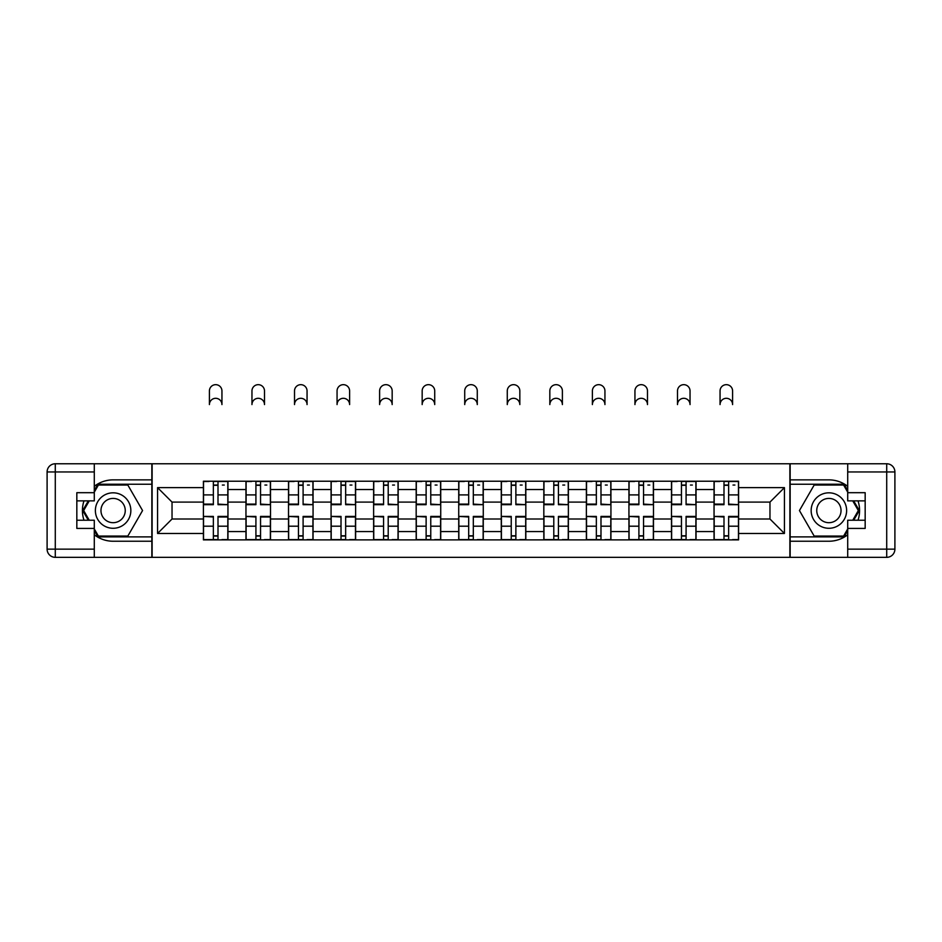 <?xml version="1.0" encoding="UTF-8"?>
<svg xmlns="http://www.w3.org/2000/svg" width="942" height="942" viewBox="0 0 942 942"><rect width="100%" height="100%" fill="white"/><g stroke="black" fill="none" stroke-linecap="round" stroke-linejoin="round"><path stroke-width="1.41" d="M94.294 534.785A30.686 30.686 0 0 0 113.111 541.238L151.85 541.238L151.85 557.334L790.15 557.334L790.15 541.238L828.889 541.238A30.686 30.686 0 0 0 847.706 534.785M847.706 486.319A30.686 30.686 0 0 0 828.889 479.867L790.15 479.867L790.15 463.77L151.85 463.77L151.85 479.867L113.111 479.867A30.686 30.686 0 0 0 94.294 486.319M245.956 539.872L245.956 489.546L227.952 489.546L227.952 539.872M227.952 489.546L227.952 481.232M245.956 489.546L245.956 481.232M270.507 481.232L270.507 539.872M288.511 539.872L288.511 481.232M313.062 481.232L313.062 539.872M331.066 539.872L331.066 481.232M355.617 481.232L355.617 539.872M373.621 539.872L373.621 481.232M398.172 481.232L398.172 539.872M416.176 539.872L416.176 481.232M440.726 481.232L440.726 539.872M458.73 539.872L458.73 481.232M483.27 481.232L483.27 539.872M501.274 539.872L501.274 481.232M525.824 481.232L525.824 539.872M543.828 539.872L543.828 481.232M568.379 481.232L568.379 539.872M586.383 539.872L586.383 481.232M610.934 481.232L610.934 539.872M628.938 539.872L628.938 481.232M653.489 481.232L653.489 539.872M671.493 539.872L671.493 481.232M696.044 481.232L696.044 539.872M714.048 539.872L714.048 481.232M714.048 519.007L696.044 519.007M671.493 519.007L653.489 519.007M628.938 519.007L610.934 519.007M586.383 519.007L568.379 519.007M543.828 519.007L525.824 519.007M501.274 519.007L483.27 519.007M458.73 519.007L440.726 519.007M416.176 519.007L398.172 519.007M373.621 519.007L355.617 519.007M331.066 519.007L313.062 519.007M288.511 519.007L270.507 519.007M245.956 519.007L227.952 519.007M714.048 502.098L696.044 502.098M671.493 502.098L653.489 502.098M628.938 502.098L610.934 502.098M586.383 502.098L568.379 502.098M543.828 502.098L525.824 502.098M501.274 502.098L483.27 502.098M458.73 502.098L440.726 502.098M416.176 502.098L398.172 502.098M373.621 502.098L355.617 502.098M331.066 502.098L313.062 502.098M288.511 502.098L270.507 502.098M245.956 502.098L227.952 502.098M172.033 519.007L203.401 519.007L203.401 502.098L172.033 502.098L172.033 519.007L157.573 533.466L157.573 487.638L203.401 487.638L203.401 502.098M738.599 502.098L738.599 519.007L769.967 519.007L769.967 502.098L738.599 502.098L738.599 481.232L203.401 481.232L203.401 487.638M738.599 487.638L784.427 487.638L784.427 533.466L738.599 533.466L738.599 519.007M203.401 519.007L203.401 539.872L738.599 539.872L738.599 533.466M203.401 533.466L157.573 533.466M789.879 557.334L789.879 463.77M152.121 557.334L152.121 463.77M218.002 535.786L213.363 535.786M213.363 485.318L218.002 485.318M260.545 535.786L255.918 535.786M255.918 485.318L260.545 485.318M303.1 535.786L298.461 535.786M298.461 485.318L303.1 485.318M345.655 535.786L341.016 535.786M341.016 485.318L345.655 485.318M388.21 535.786L383.571 535.786M383.571 485.318L388.21 485.318M430.765 535.786L426.125 535.786M426.125 485.318L430.765 485.318M473.32 535.786L468.68 535.786M468.68 485.318L473.32 485.318M515.875 535.786L511.235 535.786M511.235 485.318L515.875 485.318M558.429 535.786L553.79 535.786M553.79 485.318L558.429 485.318M600.984 535.786L596.345 535.786M596.345 485.318L600.984 485.318M643.539 535.786L638.9 535.786M638.9 485.318L643.539 485.318M686.082 535.786L681.455 535.786M681.455 485.318L686.082 485.318M728.637 535.786L723.998 535.786M723.998 485.318L728.637 485.318M157.573 487.638L172.033 502.098M769.967 519.007L784.427 533.466M769.967 502.098L784.427 487.638M221.947 404.577A6.276 6.276 0 0 0 215.683 398.301A6.276 6.276 0 0 0 209.407 404.577L209.407 390.942A6.276 6.276 0 0 1 215.683 384.666A6.276 6.276 0 0 1 221.947 390.942L221.947 404.577M218.002 504.111L227.811 504.688L218.002 504.688L218.002 481.503L227.811 481.503L222.359 481.503M227.811 504.111L227.811 481.503M213.363 485.048L218.002 485.048M222.359 485.048L224.267 485.048M208.994 481.503L203.543 481.503L203.543 504.688L213.363 504.688L213.363 481.503L221.947 481.232M203.543 481.503L209.407 481.232M213.363 516.993L203.543 516.416L213.363 516.416L213.363 539.601L203.543 539.601L208.994 539.601M203.543 516.993L203.543 539.601M218.002 536.057L213.363 536.057M222.359 539.601L227.811 539.601L227.811 516.416L218.002 516.416L218.002 539.601L209.407 539.601M227.811 539.601L221.947 539.601M264.502 404.577A6.276 6.276 0 0 0 258.238 398.301A6.276 6.276 0 0 0 251.961 404.577L251.961 390.942A6.276 6.276 0 0 1 258.238 384.666A6.276 6.276 0 0 1 264.502 390.942L264.502 404.577M260.545 504.111L270.366 504.688L260.545 504.688L260.545 481.503L270.366 481.503L264.914 481.503M270.366 504.111L270.366 481.503M255.918 485.048L260.545 485.048M264.914 485.048L266.822 485.048M251.549 481.503L246.097 481.503L246.097 504.688L255.918 504.688L255.918 481.503L264.502 481.232M246.097 481.503L251.961 481.232M307.057 404.577A6.276 6.276 0 0 0 300.781 398.301A6.276 6.276 0 0 0 294.516 404.577L294.516 390.942A6.276 6.276 0 0 1 300.781 384.666A6.276 6.276 0 0 1 307.057 390.942L307.057 404.577M303.1 504.111L312.921 504.688L303.1 504.688L303.1 481.503L312.921 481.503L307.469 481.503M312.921 504.111L312.921 481.503M298.461 485.048L303.1 485.048M307.469 485.048L309.376 485.048M294.104 481.503L288.652 481.503L288.652 504.688L298.461 504.688L298.461 481.503L307.057 481.232M288.652 481.503L294.516 481.232M83.991 500.873A30.686 30.686 0 0 0 83.991 520.231M151.85 463.77L94.294 463.77L94.294 500.873L76.832 500.873M151.85 557.334L55.284 557.334A8.184 8.184 0 0 1 47.1 549.151L47.1 471.954A8.184 8.184 0 0 1 55.284 463.77L94.294 463.77M151.85 541.238L151.85 479.867M76.832 520.231L94.294 520.231L94.294 557.334M94.294 492.69L76.832 492.69L76.832 528.415L94.294 528.415M151.85 484.235L97.909 484.235L94.294 490.511M94.294 530.605L97.909 536.881L151.85 536.881M88.312 500.873L82.719 510.552L88.312 520.231M858.009 520.231A30.686 30.686 0 0 0 858.009 500.873M790.15 557.334L847.706 557.334L847.706 520.231L865.168 520.231M790.15 463.77L886.716 463.77A8.184 8.184 0 0 1 894.9 471.954L894.9 549.151A8.184 8.184 0 0 1 886.716 557.334L847.706 557.334M790.15 479.867L790.15 541.238M865.168 500.873L847.706 500.873L847.706 463.77M847.706 528.415L865.168 528.415L865.168 492.69L847.706 492.69M790.15 536.881L844.091 536.881L847.706 530.605M847.706 490.511L844.091 484.235L790.15 484.235M853.688 520.231L859.281 510.552L853.688 500.873M95.377 510.552A17.733 17.733 0 0 0 113.111 528.285A17.733 17.733 0 0 0 130.844 510.552A17.733 17.733 0 0 0 113.111 492.819A17.733 17.733 0 0 0 95.377 510.552M100.971 510.552A12.14 12.14 0 0 0 113.111 522.692A12.14 12.14 0 0 0 125.251 510.552A12.14 12.14 0 0 0 113.111 498.412A12.14 12.14 0 0 0 100.971 510.552M94.294 492.148L98.392 485.048L127.841 485.048L142.56 510.552L127.841 536.057L98.392 536.057L94.294 528.968M89.254 520.231L83.661 510.552L89.254 500.873M811.156 510.552A17.733 17.733 0 0 0 828.889 528.285A17.733 17.733 0 0 0 846.622 510.552A17.733 17.733 0 0 0 828.889 492.819A17.733 17.733 0 0 0 811.156 510.552M816.749 510.552A12.14 12.14 0 0 0 828.889 522.692A12.14 12.14 0 0 0 841.029 510.552A12.14 12.14 0 0 0 828.889 498.412A12.14 12.14 0 0 0 816.749 510.552M847.706 528.968L843.608 536.057L814.159 536.057L799.44 510.552L814.159 485.048L843.608 485.048L847.706 492.148M852.745 500.873L858.339 510.552L852.745 520.231M255.918 516.993L246.097 516.416L255.918 516.416L255.918 539.601L246.097 539.601L251.549 539.601M246.097 516.993L246.097 539.601M260.545 536.057L255.918 536.057M264.914 539.601L270.366 539.601L270.366 516.416L260.545 516.416L260.545 539.601L251.961 539.601M270.366 539.601L264.502 539.601M298.461 516.993L288.652 516.416L298.461 516.416L298.461 539.601L288.652 539.601L294.104 539.601M288.652 516.993L288.652 539.601M303.1 536.057L298.461 536.057M307.469 539.601L312.921 539.601L312.921 516.416L303.1 516.416L303.1 539.601L294.516 539.601M312.921 539.601L307.057 539.601M349.612 404.577A6.276 6.276 0 0 0 343.335 398.301A6.276 6.276 0 0 0 337.059 404.577L337.059 390.942A6.276 6.276 0 0 1 343.335 384.666A6.276 6.276 0 0 1 349.612 390.942L349.612 404.577M345.655 504.111L355.475 504.688L345.655 504.688L345.655 481.503L355.475 481.503L350.024 481.503M355.475 504.111L355.475 481.503M341.016 485.048L345.655 485.048M350.024 485.048L351.931 485.048M336.659 481.503L331.195 481.503L331.195 504.688L341.016 504.688L341.016 481.503L349.612 481.232M331.195 481.503L337.059 481.232M392.166 404.577A6.276 6.276 0 0 0 385.89 398.301A6.276 6.276 0 0 0 379.614 404.577L379.614 390.942A6.276 6.276 0 0 1 385.89 384.666A6.276 6.276 0 0 1 392.166 390.942L392.166 404.577M388.21 504.111L398.03 504.688L388.21 504.688L388.21 481.503L398.03 481.503L392.578 481.503M398.03 504.111L398.03 481.503M383.571 485.048L388.21 485.048M392.578 485.048L394.486 485.048M379.214 481.503L373.75 481.503L373.75 504.688L383.571 504.688L383.571 481.503L392.166 481.232M373.75 481.503L379.614 481.232M434.721 404.577A6.276 6.276 0 0 0 428.445 398.301A6.276 6.276 0 0 0 422.169 404.577L422.169 390.942A6.276 6.276 0 0 1 428.445 384.666A6.276 6.276 0 0 1 434.721 390.942L434.721 404.577M430.765 504.111L440.585 504.688L430.765 504.688L430.765 481.503L440.585 481.503L435.133 481.503M440.585 504.111L440.585 481.503M426.125 485.048L430.765 485.048M435.133 485.048L437.041 485.048M421.769 481.503L416.305 481.503L416.305 504.688L426.125 504.688L426.125 481.503L434.721 481.232M416.305 481.503L422.169 481.232M341.016 516.993L331.195 516.416L341.016 516.416L341.016 539.601L331.195 539.601L336.659 539.601M331.195 516.993L331.195 539.601M345.655 536.057L341.016 536.057M350.024 539.601L355.475 539.601L355.475 516.416L345.655 516.416L345.655 539.601L337.059 539.601M355.475 539.601L349.612 539.601M383.571 516.993L373.75 516.416L383.571 516.416L383.571 539.601L373.75 539.601L379.214 539.601M373.75 516.993L373.75 539.601M388.21 536.057L383.571 536.057M392.578 539.601L398.03 539.601L398.03 516.416L388.21 516.416L388.21 539.601L379.614 539.601M398.03 539.601L392.166 539.601M426.125 516.993L416.305 516.416L426.125 516.416L426.125 539.601L416.305 539.601L421.769 539.601M416.305 516.993L416.305 539.601M430.765 536.057L426.125 536.057M435.133 539.601L440.585 539.601L440.585 516.416L430.765 516.416L430.765 539.601L422.169 539.601M440.585 539.601L434.721 539.601M477.276 404.577A6.276 6.276 0 0 0 471 398.301A6.276 6.276 0 0 0 464.724 404.577L464.724 390.942A6.276 6.276 0 0 1 471 384.666A6.276 6.276 0 0 1 477.276 390.942L477.276 404.577M473.32 504.111L483.14 504.688L473.32 504.688L473.32 481.503L483.14 481.503L477.688 481.503M483.14 504.111L483.14 481.503M468.68 485.048L473.32 485.048M477.688 485.048L479.596 485.048M464.312 481.503L458.86 481.503L458.86 504.688L468.68 504.688L468.68 481.503L477.276 481.232M458.86 481.503L464.724 481.232M468.68 516.993L458.86 516.416L468.68 516.416L468.68 539.601L458.86 539.601L464.312 539.601M458.86 516.993L458.86 539.601M473.32 536.057L468.68 536.057M477.688 539.601L483.14 539.601L483.14 516.416L473.32 516.416L473.32 539.601L464.724 539.601M483.14 539.601L477.276 539.601M519.831 404.577A6.276 6.276 0 0 0 513.555 398.301A6.276 6.276 0 0 0 507.279 404.577L507.279 390.942A6.276 6.276 0 0 1 513.555 384.666A6.276 6.276 0 0 1 519.831 390.942L519.831 404.577M515.875 504.111L525.695 504.688L515.875 504.688L515.875 481.503L525.695 481.503L520.231 481.503M525.695 504.111L525.695 481.503M511.235 485.048L515.875 485.048M520.231 485.048L522.151 485.048M506.867 481.503L501.415 481.503L501.415 504.688L511.235 504.688L511.235 481.503L519.831 481.232M501.415 481.503L507.279 481.232M511.235 516.993L501.415 516.416L511.235 516.416L511.235 539.601L501.415 539.601L506.867 539.601M501.415 516.993L501.415 539.601M515.875 536.057L511.235 536.057M520.231 539.601L525.695 539.601L525.695 516.416L515.875 516.416L515.875 539.601L507.279 539.601M525.695 539.601L519.831 539.601M562.386 404.577A6.276 6.276 0 0 0 556.11 398.301A6.276 6.276 0 0 0 549.834 404.577L549.834 390.942A6.276 6.276 0 0 1 556.11 384.666A6.276 6.276 0 0 1 562.386 390.942L562.386 404.577M558.429 504.111L568.25 504.688L558.429 504.688L558.429 481.503L568.25 481.503L562.786 481.503M568.25 504.111L568.25 481.503M553.79 485.048L558.429 485.048M562.786 485.048L564.705 485.048M549.422 481.503L543.97 481.503L543.97 504.688L553.79 504.688L553.79 481.503L562.386 481.232M543.97 481.503L549.834 481.232M553.79 516.993L543.97 516.416L553.79 516.416L553.79 539.601L543.97 539.601L549.422 539.601M543.97 516.993L543.97 539.601M558.429 536.057L553.79 536.057M562.786 539.601L568.25 539.601L568.25 516.416L558.429 516.416L558.429 539.601L549.834 539.601M568.25 539.601L562.386 539.601M604.941 404.577A6.276 6.276 0 0 0 598.665 398.301A6.276 6.276 0 0 0 592.388 404.577L592.388 390.942A6.276 6.276 0 0 1 598.665 384.666A6.276 6.276 0 0 1 604.941 390.942L604.941 404.577M600.984 504.111L610.805 504.688L600.984 504.688L600.984 481.503L610.805 481.503L605.341 481.503M610.805 504.111L610.805 481.503M596.345 485.048L600.984 485.048M605.341 485.048L607.249 485.048M591.976 481.503L586.525 481.503L586.525 504.688L596.345 504.688L596.345 481.503L604.941 481.232M586.525 481.503L592.388 481.232M596.345 516.993L586.525 516.416L596.345 516.416L596.345 539.601L586.525 539.601L591.976 539.601M586.525 516.993L586.525 539.601M600.984 536.057L596.345 536.057M605.341 539.601L610.805 539.601L610.805 516.416L600.984 516.416L600.984 539.601L592.388 539.601M610.805 539.601L604.941 539.601M647.484 404.577A6.276 6.276 0 0 0 641.219 398.301A6.276 6.276 0 0 0 634.943 404.577L634.943 390.942A6.276 6.276 0 0 1 641.219 384.666A6.276 6.276 0 0 1 647.484 390.942L647.484 404.577M643.539 504.111L653.348 504.688L643.539 504.688L643.539 481.503L653.348 481.503L647.896 481.503M653.348 504.111L653.348 481.503M638.9 485.048L643.539 485.048M647.896 485.048L649.803 485.048M634.531 481.503L629.079 481.503L629.079 504.688L638.9 504.688L638.9 481.503L647.484 481.232M629.079 481.503L634.943 481.232M638.9 516.993L629.079 516.416L638.9 516.416L638.9 539.601L629.079 539.601L634.531 539.601M629.079 516.993L629.079 539.601M643.539 536.057L638.9 536.057M647.896 539.601L653.348 539.601L653.348 516.416L643.539 516.416L643.539 539.601L634.943 539.601M653.348 539.601L647.484 539.601M690.039 404.577A6.276 6.276 0 0 0 683.762 398.301A6.276 6.276 0 0 0 677.498 404.577L677.498 390.942A6.276 6.276 0 0 1 683.762 384.666A6.276 6.276 0 0 1 690.039 390.942L690.039 404.577M686.082 504.111L695.903 504.688L686.082 504.688L686.082 481.503L695.903 481.503L690.451 481.503M695.903 504.111L695.903 481.503M681.455 485.048L686.082 485.048M690.451 485.048L692.358 485.048M677.086 481.503L671.634 481.503L671.634 504.688L681.455 504.688L681.455 481.503L690.039 481.232M671.634 481.503L677.498 481.232M681.455 516.993L671.634 516.416L681.455 516.416L681.455 539.601L671.634 539.601L677.086 539.601M671.634 516.993L671.634 539.601M686.082 536.057L681.455 536.057M690.451 539.601L695.903 539.601L695.903 516.416L686.082 516.416L686.082 539.601L677.498 539.601M695.903 539.601L690.039 539.601M732.593 404.577A6.276 6.276 0 0 0 726.317 398.301A6.276 6.276 0 0 0 720.053 404.577L720.053 390.942A6.276 6.276 0 0 1 726.317 384.666A6.276 6.276 0 0 1 732.593 390.942L732.593 404.577M728.637 504.111L738.457 504.688L728.637 504.688L728.637 481.503L738.457 481.503L733.006 481.503M738.457 504.111L738.457 481.503M723.998 485.048L728.637 485.048M733.006 485.048L734.913 485.048M719.641 481.503L714.189 481.503L714.189 504.688L723.998 504.688L723.998 481.503L732.593 481.232M714.189 481.503L720.053 481.232M723.998 516.993L714.189 516.416L723.998 516.416L723.998 539.601L714.189 539.601L719.641 539.601M714.189 516.993L714.189 539.601M728.637 536.057L723.998 536.057M733.006 539.601L738.457 539.601L738.457 516.416L728.637 516.416L728.637 539.601L720.053 539.601M738.457 539.601L732.593 539.601M671.493 489.546L653.489 489.546M628.938 489.546L610.934 489.546M586.383 489.546L568.379 489.546M543.828 489.546L525.824 489.546M501.274 489.546L483.27 489.546M458.73 489.546L440.726 489.546M416.176 489.546L398.172 489.546M373.621 489.546L355.617 489.546M331.066 489.546L313.062 489.546M288.511 489.546L270.507 489.546M714.048 489.546L696.044 489.546M671.493 531.559L653.489 531.559M628.938 531.559L610.934 531.559M586.383 531.559L568.379 531.559M543.828 531.559L525.824 531.559M501.274 531.559L483.27 531.559M458.73 531.559L440.726 531.559M416.176 531.559L398.172 531.559M373.621 531.559L355.617 531.559M331.066 531.559L313.062 531.559M288.511 531.559L270.507 531.559M245.956 531.559L227.952 531.559M714.048 531.559L696.044 531.559M218.002 494.903L227.811 494.903M203.543 504.111L213.363 504.111M203.543 494.903L213.363 494.903M213.363 526.201L203.543 526.201M227.811 516.993L218.002 516.993M227.811 526.201L218.002 526.201M260.545 494.903L270.366 494.903M246.097 504.111L255.918 504.111M246.097 494.903L255.918 494.903M303.1 494.903L312.921 494.903M288.652 504.111L298.461 504.111M288.652 494.903L298.461 494.903M94.294 471.954L55.284 471.954L55.284 549.151L94.294 549.151M47.1 471.954L55.284 471.954L55.284 463.77M55.284 557.334L55.284 549.151L47.1 549.151M847.706 549.151L886.716 549.151L886.716 471.954L847.706 471.954M894.9 549.151L886.716 549.151L886.716 557.334M886.716 463.77L886.716 471.954L894.9 471.954M255.918 526.201L246.097 526.201M270.366 516.993L260.545 516.993M270.366 526.201L260.545 526.201M298.461 526.201L288.652 526.201M312.921 516.993L303.1 516.993M312.921 526.201L303.1 526.201M345.655 494.903L355.475 494.903M331.195 504.111L341.016 504.111M331.195 494.903L341.016 494.903M388.21 494.903L398.03 494.903M373.75 504.111L383.571 504.111M373.75 494.903L383.571 494.903M430.765 494.903L440.585 494.903M416.305 504.111L426.125 504.111M416.305 494.903L426.125 494.903M341.016 526.201L331.195 526.201M355.475 516.993L345.655 516.993M355.475 526.201L345.655 526.201M383.571 526.201L373.75 526.201M398.03 516.993L388.21 516.993M398.03 526.201L388.21 526.201M426.125 526.201L416.305 526.201M440.585 516.993L430.765 516.993M440.585 526.201L430.765 526.201M473.32 494.903L483.14 494.903M458.86 504.111L468.68 504.111M458.86 494.903L468.68 494.903M468.68 526.201L458.86 526.201M483.14 516.993L473.32 516.993M483.14 526.201L473.32 526.201M515.875 494.903L525.695 494.903M501.415 504.111L511.235 504.111M501.415 494.903L511.235 494.903M511.235 526.201L501.415 526.201M525.695 516.993L515.875 516.993M525.695 526.201L515.875 526.201M558.429 494.903L568.25 494.903M543.97 504.111L553.79 504.111M543.97 494.903L553.79 494.903M553.79 526.201L543.97 526.201M568.25 516.993L558.429 516.993M568.25 526.201L558.429 526.201M600.984 494.903L610.805 494.903M586.525 504.111L596.345 504.111M586.525 494.903L596.345 494.903M596.345 526.201L586.525 526.201M610.805 516.993L600.984 516.993M610.805 526.201L600.984 526.201M643.539 494.903L653.348 494.903M629.079 504.111L638.9 504.111M629.079 494.903L638.9 494.903M638.9 526.201L629.079 526.201M653.348 516.993L643.539 516.993M653.348 526.201L643.539 526.201M686.082 494.903L695.903 494.903M671.634 504.111L681.455 504.111M671.634 494.903L681.455 494.903M681.455 526.201L671.634 526.201M695.903 516.993L686.082 516.993M695.903 526.201L686.082 526.201M728.637 494.903L738.457 494.903M714.189 504.111L723.998 504.111M714.189 494.903L723.998 494.903M723.998 526.201L714.189 526.201M738.457 516.993L728.637 516.993M738.457 526.201L728.637 526.201"/></g></svg>
